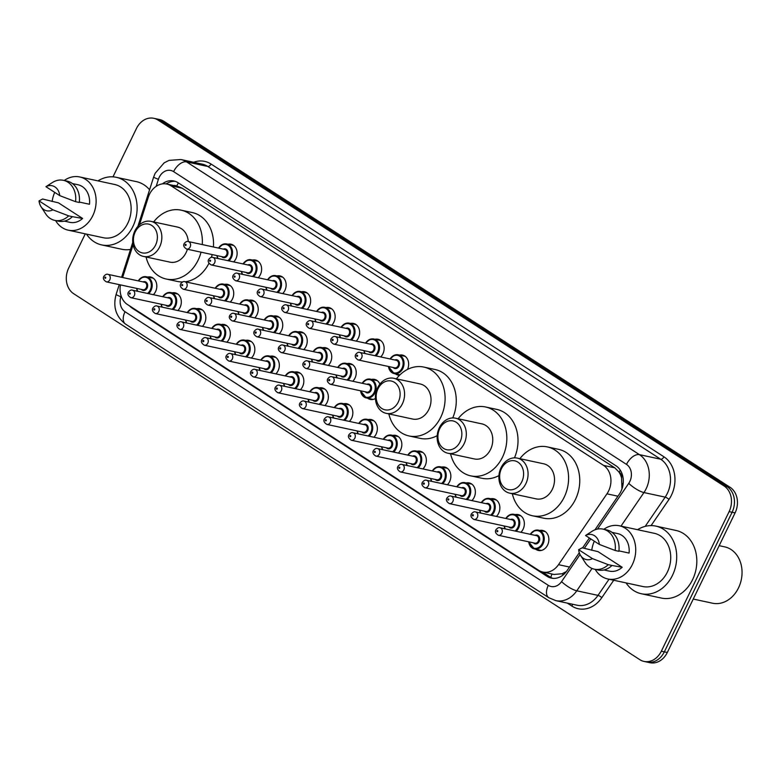 <?xml version="1.0" encoding="UTF-8"?>
<svg xmlns="http://www.w3.org/2000/svg" width="781" height="781" viewBox="0 0 781 781"><rect width="100%" height="100%" fill="white"/><g stroke="black" fill="none" stroke-linecap="round" stroke-linejoin="round"><path stroke-width="1.17" d="M515.255 514.611A10.251 8.24 102.2 0 1 518.193 514.591A10.251 8.24 102.2 0 1 523.104 529.186A10.251 8.24 102.2 0 1 520.907 532.281M490.751 498.776A10.251 8.24 102.2 0 1 493.69 498.756A10.251 8.24 102.2 0 1 498.61 513.342A10.251 8.24 102.2 0 1 496.404 516.446M466.247 482.931A10.251 8.24 102.2 0 1 469.186 482.912A10.251 8.24 102.2 0 1 474.106 497.507A10.251 8.24 102.2 0 1 471.9 500.601M441.743 467.097A10.251 8.24 102.2 0 1 444.682 467.077A10.251 8.24 102.2 0 1 449.602 481.662A10.251 8.24 102.2 0 1 447.406 484.767M417.239 451.252A10.251 8.24 102.2 0 1 420.178 451.233A10.251 8.24 102.2 0 1 425.098 465.827A10.251 8.24 102.2 0 1 422.902 468.922M392.745 435.417A10.251 8.24 102.2 0 1 395.674 435.398A10.251 8.24 102.2 0 1 400.594 449.983A10.251 8.24 102.2 0 1 398.398 453.087M368.241 419.573A10.251 8.24 102.2 0 1 371.18 419.553A10.251 8.24 102.2 0 1 376.091 434.148A10.251 8.24 102.2 0 1 373.894 437.243M343.738 403.738A10.251 8.24 102.2 0 1 346.676 403.718A10.251 8.24 102.2 0 1 351.587 418.313A10.251 8.24 102.2 0 1 349.39 421.408M319.234 387.903A10.251 8.24 102.2 0 1 322.172 387.874A10.251 8.24 102.2 0 1 327.083 402.469A10.251 8.24 102.2 0 1 324.886 405.573M294.73 372.059A10.251 8.24 102.2 0 1 297.668 372.039A10.251 8.24 102.2 0 1 302.579 386.634A10.251 8.24 102.2 0 1 300.382 389.729M270.226 356.224A10.251 8.24 102.2 0 1 273.165 356.195A10.251 8.24 102.2 0 1 278.075 370.79A10.251 8.24 102.2 0 1 275.878 373.894M245.722 340.379A10.251 8.24 102.2 0 1 248.661 340.36A10.251 8.24 102.2 0 1 253.581 354.955A10.251 8.24 102.2 0 1 251.375 358.049M221.218 324.545A10.251 8.24 102.2 0 1 224.157 324.515A10.251 8.24 102.2 0 1 229.077 339.11A10.251 8.24 102.2 0 1 226.871 342.215M196.714 308.7A10.251 8.24 102.2 0 1 199.653 308.68A10.251 8.24 102.2 0 1 204.573 323.275A10.251 8.24 102.2 0 1 202.377 326.37M172.21 292.865A10.251 8.24 102.2 0 1 175.149 292.846A10.251 8.24 102.2 0 1 180.069 307.431A10.251 8.24 102.2 0 1 177.873 310.535M147.716 277.021A10.251 8.24 102.2 0 1 150.645 277.001A10.251 8.24 102.2 0 1 155.565 291.596A10.251 8.24 102.2 0 1 153.369 294.691M539.759 530.455A10.251 8.24 102.2 0 1 542.697 530.436A10.251 8.24 102.2 0 1 547.608 545.021A10.251 8.24 102.2 0 1 538.373 550.468A10.251 8.24 102.2 0 1 535.707 549.238M375.436 398.525A10.251 8.24 102.2 0 1 370.253 399.442A10.251 8.24 102.2 0 1 367.587 398.203M347.135 363.585A10.251 8.24 102.2 0 1 350.073 363.565A10.251 8.24 102.2 0 1 354.984 378.16A10.251 8.24 102.2 0 1 352.787 381.255M322.631 347.75A10.251 8.24 102.2 0 1 325.57 347.721A10.251 8.24 102.2 0 1 330.49 362.316A10.251 8.24 102.2 0 1 328.284 365.42M298.127 331.905A10.251 8.24 102.2 0 1 301.066 331.886A10.251 8.24 102.2 0 1 305.986 346.481A10.251 8.24 102.2 0 1 303.78 349.576M273.623 316.071A10.251 8.24 102.2 0 1 276.562 316.041A10.251 8.24 102.2 0 1 281.482 330.636A10.251 8.24 102.2 0 1 279.286 333.741M249.119 300.226A10.251 8.24 102.2 0 1 252.058 300.207A10.251 8.24 102.2 0 1 256.978 314.802A10.251 8.24 102.2 0 1 254.782 317.896M224.625 284.391A10.251 8.24 102.2 0 1 227.554 284.362A10.251 8.24 102.2 0 1 232.474 298.957A10.251 8.24 102.2 0 1 230.278 302.062M399.53 375.27A10.251 8.24 102.2 0 1 398.154 375.124A10.251 8.24 102.2 0 1 395.489 373.894M375.036 339.266A10.251 8.24 102.2 0 1 377.975 339.247A10.251 8.24 102.2 0 1 382.895 353.842A10.251 8.24 102.2 0 1 380.698 356.937M350.532 323.432A10.251 8.24 102.2 0 1 353.471 323.412A10.251 8.24 102.2 0 1 358.391 337.997A10.251 8.24 102.2 0 1 356.195 341.102M326.038 307.597A10.251 8.24 102.2 0 1 328.967 307.568A10.251 8.24 102.2 0 1 333.887 322.162A10.251 8.24 102.2 0 1 331.691 325.257M301.534 291.752A10.251 8.24 102.2 0 1 304.463 291.733A10.251 8.24 102.2 0 1 309.383 306.328A10.251 8.24 102.2 0 1 307.187 309.422M277.03 275.918A10.251 8.24 102.2 0 1 279.969 275.888A10.251 8.24 102.2 0 1 284.88 290.483A10.251 8.24 102.2 0 1 282.683 293.588M252.527 260.073A10.251 8.24 102.2 0 1 255.465 260.053A10.251 8.24 102.2 0 1 260.376 274.648A10.251 8.24 102.2 0 1 258.179 277.743M228.023 244.238A10.251 8.24 102.2 0 1 230.961 244.209A10.251 8.24 102.2 0 1 235.872 258.804A10.251 8.24 102.2 0 1 233.675 261.908M120.459 284.909A19.213 15.444 -77.8 0 0 127.43 304.502L538.607 570.296A19.213 15.444 -77.8 0 0 542.824 572.053A19.213 15.444 -77.8 0 0 558.503 564.673L606.944 493.836A19.213 15.444 -77.8 0 0 608.584 491.005A19.213 15.444 -77.8 0 0 603.576 465.408L171.029 185.8A19.213 15.444 -77.8 0 0 166.822 184.043A19.213 15.444 -77.8 0 0 148.263 197.329L139.496 224.762M621.959 488.955L621.588 478.275A6.404 5.145 -77.8 0 0 619.196 472.183A19.213 10.934 -57.1 0 1 620.27 470.152M619.196 472.183L618.962 472.036A19.213 15.444 102.2 0 1 621.588 478.275M542.824 572.053L554.002 574.465L562.086 573.762L566.401 571.536M618.962 472.036L614.774 467.819L182.227 188.211L177.99 186.454L166.822 184.043M133.102 244.736L122.627 277.509M371.639 379.42A10.251 8.24 102.2 0 1 374.577 379.4A10.251 8.24 102.2 0 1 379.898 384.135M399.54 355.111A10.251 8.24 102.2 0 1 402.479 355.091A10.251 8.24 102.2 0 1 407.516 369.423M594.956 529.83L619.313 494.197A19.213 15.444 -77.8 0 0 620.944 491.376A19.213 15.444 -77.8 0 0 615.945 465.769L178.088 182.725A19.213 15.444 -77.8 0 0 173.87 180.967A19.213 15.444 -77.8 0 0 162.35 183.886M112.981 176.848L136.45 128.494A19.213 15.444 102.2 0 1 153.779 118.292A19.213 15.444 102.2 0 1 157.987 120.049L724.124 486.016A19.213 15.444 102.2 0 1 729.122 511.614L661.331 651.217A19.213 15.444 102.2 0 1 644.013 661.419A19.213 15.444 102.2 0 1 639.805 659.662L73.668 293.705A19.213 15.444 102.2 0 1 68.669 268.098L85.295 233.851M153.779 118.292L159.734 119.581A19.213 15.444 102.2 0 1 163.951 121.338L730.079 487.295A19.213 15.444 102.2 0 1 735.087 512.902L667.296 652.506L664.319 651.862A19.213 15.444 102.2 0 1 646.99 662.063A19.213 15.444 102.2 0 0 664.319 651.862L732.1 512.258L664.319 651.862L661.331 651.217M730.079 487.295L727.101 486.651A19.213 15.444 102.2 0 1 732.1 512.258A19.213 15.444 102.2 0 0 727.101 486.651L160.974 120.694L727.101 486.651L724.124 486.016M156.756 118.937A19.213 15.444 102.2 0 1 160.974 120.694A19.213 15.444 102.2 0 0 156.756 118.937M129.539 305.859A19.213 15.444 -77.8 0 0 132.311 308.222L547.09 576.349A19.213 15.444 -77.8 0 0 551.298 578.106A19.213 15.444 -77.8 0 0 566.986 570.726L579.287 552.743M582.587 547.911L589.372 537.992M166.177 183.916A19.213 15.444 102.2 0 1 175.334 181.377M552.811 578.34A19.213 15.444 102.2 0 1 550.068 576.993L542.19 571.897M667.296 652.506A19.213 15.444 102.2 0 1 649.977 662.708L644.013 661.419M719.174 545.665L724.68 546.856A28.819 23.166 102.2 0 1 738.504 587.898A28.819 23.166 102.2 0 1 712.516 603.205L693.255 599.047M637.56 529.694A34.589 27.804 102.2 0 1 655.874 526.111A34.589 27.804 102.2 0 1 672.461 575.363A34.589 27.804 102.2 0 1 641.289 593.736A34.589 27.804 102.2 0 1 626.079 582.919M655.874 526.111L675.985 530.455A34.589 27.804 102.2 0 1 692.571 579.697A34.589 27.804 102.2 0 1 661.4 598.07L641.289 593.736M603.82 529.293A27.218 21.878 102.2 0 1 619.313 525.759A27.218 21.878 102.2 0 1 632.376 564.517A27.218 21.878 102.2 0 1 607.833 578.975A27.218 21.878 102.2 0 1 595.171 569.369M619.313 525.759L654.322 533.316A27.218 21.878 102.2 0 1 667.374 572.073A27.218 21.878 102.2 0 1 642.841 586.531L607.833 578.975M578.643 549.697L592.457 558.62A12.808 10.299 102.2 0 1 580.605 555.496A12.808 10.299 102.2 0 1 578.643 549.697L582.206 547.823L598.07 551.669L622.193 567.26A19.213 15.444 102.2 0 1 609.522 571.155L603.957 569.954M622.193 567.26L611.982 565.473A20.491 16.479 102.2 0 1 598.08 569.993L594.351 569.193A20.491 16.479 102.2 0 1 585.252 562.652L580.605 555.496M611.982 565.473L608.262 564.673A20.491 16.479 102.2 0 1 594.351 569.193M608.262 564.673L592.457 558.62M618.923 550.878L629.076 553.075A19.213 15.444 102.2 0 0 617.625 533.589L612.06 532.388M591.734 550.302A27.218 21.878 102.2 0 1 594.321 541.194M585.535 535.512A12.808 10.299 102.2 0 1 599.349 544.435L585.535 535.512L592.008 531.324A20.491 16.479 102.2 0 1 603 529.118A20.491 16.479 102.2 0 1 615.155 550.488L618.874 551.288A20.491 16.479 102.2 0 0 606.72 529.928L603 529.118M599.349 544.435L615.155 550.488M501.451 468.659A14.732 11.842 102.2 0 1 517.959 462.176A14.732 11.842 102.2 0 1 521.796 481.809A14.732 11.842 102.2 0 1 505.287 488.281A14.732 11.842 102.2 0 1 501.451 468.659M501.099 467.634A17.934 14.419 102.2 0 1 517.266 458.105A17.934 14.419 102.2 0 1 525.867 483.644A17.934 14.419 102.2 0 1 509.7 493.162A17.934 14.419 102.2 0 1 501.099 467.634M509.7 493.162L536.147 498.874A17.934 14.419 -77.8 0 0 552.313 489.345A17.934 14.419 -77.8 0 0 543.703 463.807L517.266 458.105M519.882 458.672A35.223 28.321 102.2 0 1 547.354 446.908A35.223 28.321 102.2 0 1 564.253 497.067A35.223 28.321 102.2 0 1 532.496 515.772A35.223 28.321 102.2 0 1 512.316 493.729M547.354 446.908L558.532 449.319A35.223 28.321 102.2 0 1 575.421 499.479A35.223 28.321 102.2 0 1 543.664 518.184L532.496 515.772M439.703 428.74A14.732 11.842 102.2 0 1 456.211 422.267A14.732 11.842 102.2 0 1 460.048 441.9A14.732 11.842 102.2 0 1 443.54 448.372A14.732 11.842 102.2 0 1 439.703 428.74M439.352 427.715A17.934 14.419 102.2 0 1 455.518 418.186A17.934 14.419 102.2 0 1 464.119 443.725A17.934 14.419 102.2 0 1 447.952 453.253A17.934 14.419 102.2 0 1 439.352 427.715M447.952 453.253L474.399 458.955A17.934 14.419 -77.8 0 0 490.566 449.436A17.934 14.419 -77.8 0 0 481.965 423.898L455.518 418.186M458.135 418.753A35.223 28.321 102.2 0 1 485.606 406.989A35.223 28.321 102.2 0 1 502.505 457.149A35.223 28.321 102.2 0 1 470.748 475.863A35.223 28.321 102.2 0 1 450.569 453.82M485.606 406.989L496.784 409.4A35.223 28.321 102.2 0 1 514.464 457.851M498.961 475.57A35.223 28.321 102.2 0 1 481.926 478.275L470.748 475.863M377.965 388.831A14.732 11.842 102.2 0 1 394.473 382.358A14.732 11.842 102.2 0 1 398.31 401.981A14.732 11.842 102.2 0 1 381.792 408.463A14.732 11.842 102.2 0 1 377.965 388.831M377.613 387.806A17.934 14.419 102.2 0 1 393.78 378.277A17.934 14.419 102.2 0 1 402.381 403.816A17.934 14.419 102.2 0 1 386.214 413.344A17.934 14.419 102.2 0 1 377.613 387.806M386.214 413.344L412.651 419.046A17.934 14.419 -77.8 0 0 428.818 409.517A17.934 14.419 -77.8 0 0 420.217 383.979L393.78 378.277M396.397 378.844A35.223 28.321 102.2 0 1 423.868 367.08A35.223 28.321 102.2 0 1 440.767 417.239A35.223 28.321 102.2 0 1 409.01 435.944A35.223 28.321 102.2 0 1 388.831 413.901M423.868 367.08L435.037 369.491A35.223 28.321 102.2 0 1 452.726 417.933M437.214 435.661A35.223 28.321 102.2 0 1 420.178 438.356L409.01 435.944M135.23 231.928A14.732 11.842 102.2 0 1 151.739 225.445A14.732 11.842 102.2 0 1 155.575 245.078A14.732 11.842 102.2 0 1 139.067 251.55A14.732 11.842 102.2 0 1 135.23 231.928M134.879 230.893A17.934 14.419 102.2 0 1 151.045 221.374A17.934 14.419 102.2 0 1 159.646 246.903A17.934 14.419 102.2 0 1 143.479 256.432A17.934 14.419 102.2 0 1 134.879 230.893M143.479 256.432L169.926 262.133A17.934 14.419 -77.8 0 0 186.093 252.614A17.934 14.419 -77.8 0 0 187.401 249.227M186.649 249.071L223.141 256.939A3.846 3.085 -77.8 0 0 226.607 254.899A3.846 3.085 -77.8 0 0 224.762 249.432L188.27 241.554C187.02 241.046 185.644 241.729 184.14 243.623C183.086 245.507 183.925 247.323 186.649 249.071A3.846 3.085 102.2 0 0 190.115 247.03A3.846 3.085 102.2 0 0 188.27 241.554A17.934 14.419 -77.8 0 0 177.492 227.076L151.045 221.374M153.662 221.931A35.223 28.321 102.2 0 1 181.133 210.167A35.223 28.321 102.2 0 1 202.25 244.57M201.02 252.165A35.223 28.321 102.2 0 1 198.032 260.337A35.223 28.321 102.2 0 1 166.275 279.042A35.223 28.321 102.2 0 1 146.096 256.998M181.133 210.167L192.311 212.578A35.223 28.321 102.2 0 1 213.428 246.981M212.188 254.577A35.223 28.321 102.2 0 1 211.378 257.369M208.898 263.373A35.223 28.321 102.2 0 1 185.224 281.785M182.569 281.961A35.223 28.321 102.2 0 1 177.453 281.453L166.275 279.042M97.957 180.889A34.589 27.804 102.2 0 1 116.281 177.307A34.589 27.804 102.2 0 1 132.868 226.549A34.589 27.804 102.2 0 1 101.696 244.922A34.589 27.804 102.2 0 1 86.476 234.105M116.281 177.307L136.392 181.641A34.589 27.804 102.2 0 1 149.581 189.763M64.227 180.489A27.218 21.878 102.2 0 1 79.721 176.955A27.218 21.878 102.2 0 1 92.773 215.712A27.218 21.878 102.2 0 1 68.24 230.17A27.218 21.878 102.2 0 1 55.578 220.554M79.721 176.955L114.729 184.501A27.218 21.878 102.2 0 1 127.781 223.268A27.218 21.878 102.2 0 1 103.248 237.727L68.24 230.17M39.05 200.883L52.864 209.816A12.808 10.299 102.2 0 1 41.012 206.692A12.808 10.299 102.2 0 1 39.05 200.883L42.613 199.018L58.477 202.855L82.601 218.455A19.213 15.444 102.2 0 1 69.929 222.341L64.354 221.14M82.601 218.455L72.389 216.669A20.491 16.479 102.2 0 1 58.487 221.189L54.758 220.379A20.491 16.479 102.2 0 1 45.659 213.838L41.012 206.692M72.389 216.669L68.669 215.859A20.491 16.479 102.2 0 1 54.758 220.379M68.669 215.859L52.864 209.816M79.33 202.074L89.483 204.261A19.213 15.444 102.2 0 0 78.032 184.775L72.467 183.574M52.142 201.488A27.218 21.878 102.2 0 1 54.729 192.38M130.505 249.432A34.589 27.804 102.2 0 1 121.807 249.266L101.696 244.922M45.942 186.698A12.808 10.299 102.2 0 1 59.746 195.631L45.942 186.698L52.415 182.52A20.491 16.479 102.2 0 1 63.407 180.313A20.491 16.479 102.2 0 1 75.552 201.674L79.281 202.474A20.491 16.479 102.2 0 0 67.127 181.114L63.407 180.313M59.746 195.631L75.552 201.674M617.937 496.208L606.944 493.836M176.77 186.19L176.662 186.112A6.404 5.145 -77.8 0 0 173.607 185.507M550.781 577.423A19.213 10.934 -57.1 0 1 552.03 574.045M562.086 573.762A19.213 5.174 34.4 0 0 563.326 574.777M622.252 483.449A19.213 5.174 34.4 0 0 623.101 484.191M176.662 186.112A19.213 10.934 -57.1 0 1 178.419 182.939M614.774 467.819L603.576 465.408M569.505 567.045L558.503 564.673M182.227 188.211L171.029 185.8M597.465 529.088L628.744 483.341A12.808 10.299 -77.8 0 0 629.837 481.457A12.808 10.299 -77.8 0 0 626.499 464.392L173.597 171.625A12.808 10.299 -77.8 0 0 159.236 177.248A12.808 10.299 -77.8 0 0 158.416 179.308L156.171 186.337M173.597 171.625A12.808 7.293 122.9 0 1 186.552 161.882L639.463 454.649A25.617 20.599 102.2 0 1 646.131 488.789A25.617 20.599 102.2 0 1 643.944 492.557L665.178 497.136A25.617 20.599 -77.8 0 0 667.355 493.367A25.617 20.599 -77.8 0 0 660.687 459.228L207.785 166.46A25.617 20.599 -77.8 0 0 202.162 164.117L180.938 159.529A25.617 20.599 102.2 0 1 186.552 161.882L207.785 166.46A3.202 1.826 -57.1 0 0 211.016 164.02L663.928 456.797A3.202 1.826 -57.1 0 1 660.687 459.228L639.463 454.649A12.808 7.293 122.9 0 0 626.499 464.392M180.938 159.529L169.038 160.378L164.176 162.829L155.165 173.265L153.662 177.014A12.808 0.918 17.7 0 0 158.416 179.308M663.928 456.797A28.819 23.166 102.2 0 1 671.426 495.193A28.819 23.166 102.2 0 1 668.975 499.44L651.081 525.613M613.72 580.244L601.8 597.68A28.819 23.166 102.2 0 1 571.956 606.115L567.299 603.108M193.649 162.272A28.819 23.166 102.2 0 1 211.016 164.02M729.122 511.614L735.087 512.902M157.987 120.049L163.951 121.338M592.037 568.461L576.768 590.797L598.002 595.376L609.034 579.238M121.123 295.94L120.879 296.712A12.808 10.299 -77.8 0 0 125.028 311.726L548.301 585.34A12.808 10.299 -77.8 0 0 561.568 581.591A12.808 3.446 34.4 0 0 576.768 590.797A25.617 20.599 102.2 0 1 555.857 600.638L577.091 605.216A25.617 20.599 -77.8 0 0 598.002 595.376A3.202 0.859 -145.6 0 1 601.8 597.68M628.744 483.341A12.808 3.446 34.4 0 0 643.944 492.557L620.993 526.121M645.184 526.374L665.178 497.136A3.202 0.859 -145.6 0 1 668.975 499.44M561.568 581.591L580.049 554.559M584.334 548.291L590.768 538.89M572.405 604.211A3.202 1.826 -57.1 0 1 571.956 606.115M119.249 284.645L116.125 294.417A12.808 0.918 17.7 0 0 120.879 296.712M125.028 311.726A12.808 7.293 122.9 0 0 125.526 324.086L548.799 597.699L555.857 600.638M548.301 585.34A12.808 7.293 122.9 0 0 548.799 597.699M550.068 576.993L547.09 576.349M133.639 308.515L132.311 308.222M390.11 358.977A9.606 7.722 102.2 0 1 398.251 354.828A9.606 7.722 102.2 0 1 402.859 368.515A9.606 7.722 102.2 0 1 394.2 373.611A9.606 7.722 102.2 0 1 388.489 366.484M388.674 366.523A8.972 7.205 -77.8 0 0 394.483 372.996A8.972 7.205 -77.8 0 0 402.039 368.144A8.972 7.205 -77.8 0 0 400.155 356.517A8.972 7.205 -77.8 0 0 390.295 359.016M394.844 359.992A4.481 3.602 102.2 0 1 398.759 361.154A4.481 3.602 102.2 0 1 398.945 366.143A4.481 3.602 102.2 0 1 393.224 367.509M358.167 359.943L394.669 367.822A3.846 3.085 -77.8 0 0 398.134 365.781A3.846 3.085 -77.8 0 0 396.289 360.305L359.787 352.426A3.846 3.085 102.2 0 1 361.632 357.903A3.846 3.085 102.2 0 1 358.167 359.943C355.443 358.196 354.613 356.38 355.658 354.506C357.171 352.612 358.547 351.919 359.787 352.426M356.673 355.501A0.644 0.517 -77.8 0 0 357.561 356.068A0.644 0.517 -77.8 0 0 356.673 355.501M365.606 343.132A9.606 7.722 102.2 0 1 373.748 338.993A9.606 7.722 102.2 0 1 378.355 352.67A9.606 7.722 102.2 0 1 375.934 355.911M364.776 353.51A9.606 7.722 102.2 0 1 363.985 350.649M364.171 350.689A8.972 7.205 -77.8 0 0 365.108 353.578M374.86 355.677A8.972 7.205 -77.8 0 0 377.535 352.309A8.972 7.205 -77.8 0 0 375.651 340.672A8.972 7.205 -77.8 0 0 365.791 343.171M370.34 344.157A4.481 3.602 102.2 0 1 374.255 345.309A4.481 3.602 102.2 0 1 374.441 350.308A4.481 3.602 102.2 0 1 368.72 351.665M333.663 344.109L370.165 351.977A3.846 3.085 -77.8 0 0 373.63 349.937A3.846 3.085 -77.8 0 0 371.785 344.47L335.283 336.591A3.846 3.085 102.2 0 1 337.128 342.058A3.846 3.085 102.2 0 1 333.663 344.109C330.939 342.361 330.109 340.545 331.154 338.661C332.667 336.767 334.043 336.074 335.283 336.591M332.169 339.657A0.644 0.517 -77.8 0 0 333.057 340.233A0.644 0.517 -77.8 0 0 332.169 339.657M341.112 327.298A9.606 7.722 102.2 0 1 349.244 323.149A9.606 7.722 102.2 0 1 353.852 336.836A9.606 7.722 102.2 0 1 351.43 340.077M340.272 337.665A9.606 7.722 102.2 0 1 339.481 334.805M339.667 334.844A8.972 7.205 -77.8 0 0 340.604 337.734M350.357 339.842A8.972 7.205 -77.8 0 0 353.032 336.465A8.972 7.205 -77.8 0 0 351.147 324.837A8.972 7.205 -77.8 0 0 341.287 327.337M345.837 328.313A4.481 3.602 102.2 0 1 349.751 329.475A4.481 3.602 102.2 0 1 349.937 334.463A4.481 3.602 102.2 0 1 344.216 335.83M309.159 328.264L345.661 336.142A3.846 3.085 -77.8 0 0 349.127 334.102A3.846 3.085 -77.8 0 0 347.281 328.625L310.779 320.757A3.846 3.085 102.2 0 1 312.625 326.224A3.846 3.085 102.2 0 1 309.159 328.264C306.445 326.517 305.605 324.701 306.65 322.826C308.163 320.932 309.54 320.239 310.779 320.757M307.665 323.822A0.644 0.517 -77.8 0 0 308.554 324.388A0.644 0.517 -77.8 0 0 307.665 323.822M316.608 311.453A9.606 7.722 102.2 0 1 324.74 307.314A9.606 7.722 102.2 0 1 329.348 320.991A9.606 7.722 102.2 0 1 326.927 324.232M315.768 321.831A9.606 7.722 102.2 0 1 314.987 318.97M315.163 319.009A8.972 7.205 -77.8 0 0 316.1 321.899M325.853 324.008A8.972 7.205 -77.8 0 0 328.528 320.63A8.972 7.205 -77.8 0 0 326.643 308.993A8.972 7.205 -77.8 0 0 316.783 311.492M321.333 312.478A4.481 3.602 102.2 0 1 325.257 313.64A4.481 3.602 102.2 0 1 325.433 318.628A4.481 3.602 102.2 0 1 319.712 319.985M284.665 312.429L321.157 320.298A3.846 3.085 -77.8 0 0 324.623 318.257A3.846 3.085 -77.8 0 0 322.778 312.79L286.285 304.912A3.846 3.085 102.2 0 1 288.121 310.389A3.846 3.085 102.2 0 1 284.665 312.429C281.941 310.682 281.101 308.866 282.146 306.982C283.659 305.088 285.036 304.395 286.285 304.912M283.171 307.978A0.644 0.517 -77.8 0 0 284.05 308.554A0.644 0.517 -77.8 0 0 283.171 307.978M292.104 295.618A9.606 7.722 102.2 0 1 300.236 291.469A9.606 7.722 102.2 0 1 304.844 305.156A9.606 7.722 102.2 0 1 302.423 308.397M291.264 305.986A9.606 7.722 102.2 0 1 290.483 303.126M290.659 303.165A8.972 7.205 -77.8 0 0 291.596 306.054M301.349 308.163A8.972 7.205 -77.8 0 0 304.034 304.785A8.972 7.205 -77.8 0 0 302.14 293.158A8.972 7.205 -77.8 0 0 292.279 295.657M296.829 296.634A4.481 3.602 102.2 0 1 300.753 297.795A4.481 3.602 102.2 0 1 300.929 302.784A4.481 3.602 102.2 0 1 295.208 304.151M260.161 296.585L296.653 304.463A3.846 3.085 -77.8 0 0 300.119 302.423A3.846 3.085 -77.8 0 0 298.274 296.946L261.781 289.077A3.846 3.085 102.2 0 1 263.617 294.544A3.846 3.085 102.2 0 1 260.161 296.585C257.437 294.837 256.598 293.021 257.642 291.147C259.155 289.253 260.532 288.56 261.781 289.077M258.667 292.143A0.644 0.517 -77.8 0 0 259.546 292.709A0.644 0.517 -77.8 0 0 258.667 292.143M267.6 279.774A9.606 7.722 102.2 0 1 275.732 275.634A9.606 7.722 102.2 0 1 280.34 289.312A9.606 7.722 102.2 0 1 277.919 292.553M266.76 290.151A9.606 7.722 102.2 0 1 265.979 287.291M266.155 287.33A8.972 7.205 -77.8 0 0 267.092 290.22M276.845 292.328A8.972 7.205 -77.8 0 0 279.53 288.95A8.972 7.205 -77.8 0 0 277.636 277.314A8.972 7.205 -77.8 0 0 267.776 279.813M272.335 280.799A4.481 3.602 102.2 0 1 276.249 281.961A4.481 3.602 102.2 0 1 276.435 286.949A4.481 3.602 102.2 0 1 270.714 288.306M235.657 280.75L272.149 288.619A3.846 3.085 -77.8 0 0 275.615 286.578A3.846 3.085 -77.8 0 0 273.77 281.111L237.278 273.233A3.846 3.085 102.2 0 1 239.123 278.71A3.846 3.085 102.2 0 1 235.657 280.75C232.933 279.002 232.094 277.187 233.138 275.303C234.651 273.409 236.028 272.715 237.278 273.233M234.163 276.298A0.644 0.517 -77.8 0 0 235.042 276.874A0.644 0.517 -77.8 0 0 234.163 276.298M243.096 263.939A9.606 7.722 102.2 0 1 251.228 259.79A9.606 7.722 102.2 0 1 255.836 273.477A9.606 7.722 102.2 0 1 253.415 276.718M242.256 274.307A9.606 7.722 102.2 0 1 241.475 271.446M241.651 271.485A8.972 7.205 -77.8 0 0 242.588 274.385M252.341 276.484A8.972 7.205 -77.8 0 0 255.026 273.106A8.972 7.205 -77.8 0 0 253.132 261.479A8.972 7.205 -77.8 0 0 243.272 263.978M247.831 264.954A4.481 3.602 102.2 0 1 251.746 266.116A4.481 3.602 102.2 0 1 251.931 271.105A4.481 3.602 102.2 0 1 246.21 272.471M211.153 264.905L247.645 272.784A3.846 3.085 -77.8 0 0 251.111 270.743A3.846 3.085 -77.8 0 0 249.266 265.267L212.774 257.398A3.846 3.085 102.2 0 1 214.619 262.865A3.846 3.085 102.2 0 1 211.153 264.905C208.429 263.158 207.59 261.342 208.634 259.468C210.148 257.574 211.524 256.881 212.774 257.398M209.659 260.464A0.644 0.517 -77.8 0 0 210.538 261.039A0.644 0.517 -77.8 0 0 209.659 260.464M218.592 248.094A9.606 7.722 102.2 0 1 226.724 243.955A9.606 7.722 102.2 0 1 231.332 257.632A9.606 7.722 102.2 0 1 228.911 260.874M217.753 258.472A9.606 7.722 102.2 0 1 216.972 255.612M217.147 255.651A8.972 7.205 -77.8 0 0 218.084 258.54M227.837 260.649A8.972 7.205 -77.8 0 0 230.522 257.271A8.972 7.205 -77.8 0 0 228.638 245.634A8.972 7.205 -77.8 0 0 218.778 248.133M223.327 249.119A4.481 3.602 102.2 0 1 227.242 250.281A4.481 3.602 102.2 0 1 227.427 255.27A4.481 3.602 102.2 0 1 221.706 256.627M185.156 244.629A0.644 0.517 -77.8 0 0 186.044 245.195A0.644 0.517 -77.8 0 0 185.156 244.629M362.208 383.286A9.606 7.722 102.2 0 1 370.34 379.146A9.606 7.722 102.2 0 1 374.948 392.823A9.606 7.722 102.2 0 1 366.289 397.929A9.606 7.722 102.2 0 1 360.588 390.803M360.773 390.842A8.972 7.205 -77.8 0 0 366.582 397.314A8.972 7.205 -77.8 0 0 374.138 392.462A8.972 7.205 -77.8 0 0 372.254 380.825A8.972 7.205 -77.8 0 0 362.394 383.325M366.943 384.311A4.481 3.602 102.2 0 1 370.858 385.472A4.481 3.602 102.2 0 1 371.043 390.461A4.481 3.602 102.2 0 1 365.323 391.818M366.767 392.13A3.846 3.085 -77.8 0 0 370.223 390.09A3.846 3.085 -77.8 0 0 368.388 384.623L331.886 376.745A3.846 3.085 102.2 0 1 333.731 382.221A3.846 3.085 102.2 0 1 330.265 384.262L366.767 392.13M329.66 380.386A0.644 0.517 -77.8 0 0 328.772 379.81A0.644 0.517 -77.8 0 0 329.66 380.386M337.704 367.451A9.606 7.722 102.2 0 1 345.846 363.302A9.606 7.722 102.2 0 1 350.454 376.989A9.606 7.722 102.2 0 1 348.033 380.23M346.959 379.996A8.972 7.205 -77.8 0 0 349.634 376.618A8.972 7.205 -77.8 0 0 347.75 364.991A8.972 7.205 -77.8 0 0 337.89 367.49M342.439 368.466A4.481 3.602 102.2 0 1 346.354 369.628A4.481 3.602 102.2 0 1 346.539 374.616A4.481 3.602 102.2 0 1 340.819 375.983M342.263 376.296A3.846 3.085 -77.8 0 0 345.719 374.255A3.846 3.085 -77.8 0 0 343.884 368.778L307.382 360.91A3.846 3.085 102.2 0 1 309.227 366.377A3.846 3.085 102.2 0 1 305.761 368.417L342.263 376.296M305.156 364.542A0.644 0.517 -77.8 0 0 304.268 363.975A0.644 0.517 -77.8 0 0 305.156 364.542M336.875 377.819A9.606 7.722 102.2 0 1 336.084 374.958M336.269 374.997A8.972 7.205 -77.8 0 0 337.197 377.887M313.201 351.606A9.606 7.722 102.2 0 1 321.342 347.467A9.606 7.722 102.2 0 1 325.95 361.144A9.606 7.722 102.2 0 1 323.529 364.385M322.455 364.161A8.972 7.205 -77.8 0 0 325.13 360.783A8.972 7.205 -77.8 0 0 323.246 349.146A8.972 7.205 -77.8 0 0 313.386 351.645M317.935 352.631A4.481 3.602 102.2 0 1 321.85 353.793A4.481 3.602 102.2 0 1 322.036 358.782A4.481 3.602 102.2 0 1 316.315 360.139M317.76 360.451A3.846 3.085 -77.8 0 0 321.225 358.411A3.846 3.085 -77.8 0 0 319.38 352.944L282.878 345.065A3.846 3.085 102.2 0 1 284.723 350.542A3.846 3.085 102.2 0 1 281.258 352.582L317.76 360.451M280.652 348.707A0.644 0.517 -77.8 0 0 279.764 348.131A0.644 0.517 -77.8 0 0 280.652 348.707M312.371 361.984A9.606 7.722 102.2 0 1 311.58 359.123M311.765 359.162A8.972 7.205 -77.8 0 0 312.703 362.052M288.697 335.771A9.606 7.722 102.2 0 1 296.839 331.622A9.606 7.722 102.2 0 1 301.446 345.309A9.606 7.722 102.2 0 1 299.025 348.551M297.951 348.316A8.972 7.205 -77.8 0 0 300.626 344.938A8.972 7.205 -77.8 0 0 298.742 333.311A8.972 7.205 -77.8 0 0 288.882 335.81M293.431 336.787A4.481 3.602 102.2 0 1 297.346 337.948A4.481 3.602 102.2 0 1 297.532 342.937A4.481 3.602 102.2 0 1 291.811 344.304M293.256 344.616A3.846 3.085 -77.8 0 0 296.721 342.576A3.846 3.085 -77.8 0 0 294.876 337.099L258.374 329.231A3.846 3.085 102.2 0 1 260.219 334.698A3.846 3.085 102.2 0 1 256.754 336.738L293.256 344.616M256.148 332.872A0.644 0.517 -77.8 0 0 255.26 332.296A0.644 0.517 -77.8 0 0 256.148 332.872M287.867 346.139A9.606 7.722 102.2 0 1 287.076 343.279M287.262 343.318A8.972 7.205 -77.8 0 0 288.199 346.217M264.203 319.927A9.606 7.722 102.2 0 1 272.335 315.788A9.606 7.722 102.2 0 1 276.943 329.465A9.606 7.722 102.2 0 1 274.522 332.706M273.448 332.481A8.972 7.205 -77.8 0 0 276.123 329.104A8.972 7.205 -77.8 0 0 274.238 317.467A8.972 7.205 -77.8 0 0 264.378 319.966M268.928 320.952A4.481 3.602 102.2 0 1 272.842 322.114A4.481 3.602 102.2 0 1 273.028 327.102A4.481 3.602 102.2 0 1 267.307 328.459M268.752 328.772A3.846 3.085 -77.8 0 0 272.218 326.731A3.846 3.085 -77.8 0 0 270.372 321.264L233.87 313.386A3.846 3.085 102.2 0 1 235.716 318.863A3.846 3.085 102.2 0 1 232.25 320.903L268.752 328.772M231.645 317.027A0.644 0.517 -77.8 0 0 230.756 316.451A0.644 0.517 -77.8 0 0 231.645 317.027M263.363 330.304A9.606 7.722 102.2 0 1 262.572 327.444M262.758 327.483A8.972 7.205 -77.8 0 0 263.695 330.373M239.699 304.092A9.606 7.722 102.2 0 1 247.831 299.953A9.606 7.722 102.2 0 1 252.439 313.63A9.606 7.722 102.2 0 1 250.018 316.871M248.944 316.637A8.972 7.205 -77.8 0 0 251.619 313.259A8.972 7.205 -77.8 0 0 249.735 301.632A8.972 7.205 -77.8 0 0 239.874 304.131M244.424 305.107A4.481 3.602 102.2 0 1 248.348 306.269A4.481 3.602 102.2 0 1 248.524 311.258A4.481 3.602 102.2 0 1 242.803 312.625M244.248 312.937A3.846 3.085 -77.8 0 0 247.714 310.897A3.846 3.085 -77.8 0 0 245.869 305.42L209.376 297.551A3.846 3.085 102.2 0 1 211.212 303.018A3.846 3.085 102.2 0 1 207.756 305.059L244.248 312.937M207.141 301.193A0.644 0.517 -77.8 0 0 206.262 300.617A0.644 0.517 -77.8 0 0 207.141 301.193M238.859 314.46A9.606 7.722 102.2 0 1 238.078 311.599M238.254 311.639A8.972 7.205 -77.8 0 0 239.191 314.538M215.195 288.248A9.606 7.722 102.2 0 1 223.327 284.108A9.606 7.722 102.2 0 1 227.935 297.786A9.606 7.722 102.2 0 1 225.514 301.027M224.44 300.802A8.972 7.205 -77.8 0 0 227.125 297.424A8.972 7.205 -77.8 0 0 225.231 285.797A8.972 7.205 -77.8 0 0 215.371 288.287M219.92 289.273A4.481 3.602 102.2 0 1 223.844 290.434A4.481 3.602 102.2 0 1 224.02 295.423A4.481 3.602 102.2 0 1 218.299 296.79M219.744 297.092A3.846 3.085 -77.8 0 0 223.21 295.052A3.846 3.085 -77.8 0 0 221.365 289.585L184.872 281.707A3.846 3.085 102.2 0 1 186.708 287.183A3.846 3.085 102.2 0 1 183.252 289.224L219.744 297.092M182.637 285.348A0.644 0.517 -77.8 0 0 181.758 284.782A0.644 0.517 -77.8 0 0 182.637 285.348M214.355 298.625A9.606 7.722 102.2 0 1 213.574 295.765M213.75 295.804A8.972 7.205 -77.8 0 0 214.687 298.693M530.328 534.311A9.606 7.722 102.2 0 1 538.46 530.172A9.606 7.722 102.2 0 1 543.068 543.849A9.606 7.722 102.2 0 1 534.409 548.955A9.606 7.722 102.2 0 1 528.708 541.829M528.893 541.868A8.972 7.205 -77.8 0 0 534.702 548.34A8.972 7.205 -77.8 0 0 542.258 543.488A8.972 7.205 -77.8 0 0 540.374 531.861A8.972 7.205 -77.8 0 0 530.514 534.35M535.063 535.336A4.481 3.602 102.2 0 1 538.978 536.498A4.481 3.602 102.2 0 1 539.163 541.487A4.481 3.602 102.2 0 1 533.443 542.854M534.887 543.166A3.846 3.085 -77.8 0 0 538.343 541.116A3.846 3.085 -77.8 0 0 536.508 535.649L500.006 527.771A3.846 3.085 102.2 0 1 501.851 533.247A3.846 3.085 102.2 0 1 498.385 535.288L534.887 543.166M497.78 531.412A0.644 0.517 -77.8 0 0 496.892 530.846A0.644 0.517 -77.8 0 0 497.78 531.412M505.824 518.477A9.606 7.722 102.2 0 1 513.966 514.337A9.606 7.722 102.2 0 1 518.574 528.015A9.606 7.722 102.2 0 1 516.153 531.256M515.079 531.021A8.972 7.205 -77.8 0 0 517.754 527.644A8.972 7.205 -77.8 0 0 515.87 516.016A8.972 7.205 -77.8 0 0 506.01 518.516M510.559 519.502A4.481 3.602 102.2 0 1 514.474 520.654A4.481 3.602 102.2 0 1 514.659 525.642A4.481 3.602 102.2 0 1 508.939 527.009M510.383 527.321A3.846 3.085 -77.8 0 0 513.839 525.281A3.846 3.085 -77.8 0 0 512.004 519.804L475.502 511.936A3.846 3.085 102.2 0 1 477.347 517.403A3.846 3.085 102.2 0 1 473.882 519.443L510.383 527.321M473.276 515.577A0.644 0.517 -77.8 0 0 472.388 515.001A0.644 0.517 -77.8 0 0 473.276 515.577M504.995 528.844A9.606 7.722 102.2 0 1 504.204 525.994M504.389 526.033A8.972 7.205 -77.8 0 0 505.317 528.922M481.321 502.642A9.606 7.722 102.2 0 1 489.462 498.493A9.606 7.722 102.2 0 1 494.07 512.18A9.606 7.722 102.2 0 1 491.649 515.421M490.575 515.187A8.972 7.205 -77.8 0 0 493.25 511.809A8.972 7.205 -77.8 0 0 491.366 500.182A8.972 7.205 -77.8 0 0 481.506 502.681M486.055 503.657A4.481 3.602 102.2 0 1 489.97 504.819A4.481 3.602 102.2 0 1 490.156 509.808A4.481 3.602 102.2 0 1 484.435 511.174M485.88 511.487A3.846 3.085 -77.8 0 0 489.345 509.437A3.846 3.085 -77.8 0 0 487.5 503.97L450.998 496.091A3.846 3.085 102.2 0 1 452.843 501.568A3.846 3.085 102.2 0 1 449.378 503.608L485.88 511.487M448.772 499.733A0.644 0.517 -77.8 0 0 447.884 499.166A0.644 0.517 -77.8 0 0 448.772 499.733M480.491 513.01A9.606 7.722 102.2 0 1 479.7 510.149M479.885 510.188A8.972 7.205 -77.8 0 0 480.823 513.078M456.817 486.797A9.606 7.722 102.2 0 1 464.959 482.658A9.606 7.722 102.2 0 1 469.566 496.335A9.606 7.722 102.2 0 1 467.145 499.576M466.072 499.342A8.972 7.205 -77.8 0 0 468.746 495.974A8.972 7.205 -77.8 0 0 466.862 484.337A8.972 7.205 -77.8 0 0 457.002 486.836M461.551 487.822A4.481 3.602 102.2 0 1 465.466 488.974A4.481 3.602 102.2 0 1 465.652 493.973A4.481 3.602 102.2 0 1 459.931 495.33M461.376 495.642A3.846 3.085 -77.8 0 0 464.841 493.602A3.846 3.085 -77.8 0 0 462.996 488.135L426.494 480.256A3.846 3.085 102.2 0 1 428.339 485.723A3.846 3.085 102.2 0 1 424.874 487.764L461.376 495.642M424.268 483.898A0.644 0.517 -77.8 0 0 423.38 483.322A0.644 0.517 -77.8 0 0 424.268 483.898M455.987 497.175A9.606 7.722 102.2 0 1 455.196 494.314M455.382 494.353A8.972 7.205 -77.8 0 0 456.319 497.243M432.323 470.963A9.606 7.722 102.2 0 1 440.455 466.813A9.606 7.722 102.2 0 1 445.063 480.5A9.606 7.722 102.2 0 1 442.642 483.742M441.568 483.507A8.972 7.205 -77.8 0 0 444.243 480.13A8.972 7.205 -77.8 0 0 442.358 468.502A8.972 7.205 -77.8 0 0 432.498 471.002M437.048 471.978A4.481 3.602 102.2 0 1 440.962 473.14A4.481 3.602 102.2 0 1 441.148 478.128A4.481 3.602 102.2 0 1 435.427 479.495M436.872 479.807A3.846 3.085 -77.8 0 0 440.338 477.767A3.846 3.085 -77.8 0 0 438.492 472.29L401.99 464.412A3.846 3.085 102.2 0 1 403.836 469.889A3.846 3.085 102.2 0 1 400.37 471.929L436.872 479.807M399.765 468.053A0.644 0.517 -77.8 0 0 398.876 467.487A0.644 0.517 -77.8 0 0 399.765 468.053M431.483 481.33A9.606 7.722 102.2 0 1 430.692 478.47M430.878 478.509A8.972 7.205 -77.8 0 0 431.815 481.399M407.819 455.118A9.606 7.722 102.2 0 1 415.951 450.979A9.606 7.722 102.2 0 1 420.559 464.656A9.606 7.722 102.2 0 1 418.138 467.897M417.064 467.663A8.972 7.205 -77.8 0 0 419.739 464.295A8.972 7.205 -77.8 0 0 417.855 452.658A8.972 7.205 -77.8 0 0 407.994 455.157M412.544 456.143A4.481 3.602 102.2 0 1 416.458 457.295A4.481 3.602 102.2 0 1 416.644 462.293A4.481 3.602 102.2 0 1 410.923 463.65M412.368 463.963A3.846 3.085 -77.8 0 0 415.834 461.922A3.846 3.085 -77.8 0 0 413.989 456.455L377.496 448.577A3.846 3.085 102.2 0 1 379.332 454.044A3.846 3.085 102.2 0 1 375.876 456.094L412.368 463.963M375.261 452.219A0.644 0.517 -77.8 0 0 374.382 451.643A0.644 0.517 -77.8 0 0 375.261 452.219M406.979 465.496A9.606 7.722 102.2 0 1 406.198 462.635M406.374 462.674A8.972 7.205 -77.8 0 0 407.311 465.564M383.315 439.283A9.606 7.722 102.2 0 1 391.447 435.134A9.606 7.722 102.2 0 1 396.055 448.821A9.606 7.722 102.2 0 1 393.634 452.062M392.56 451.828A8.972 7.205 -77.8 0 0 395.245 448.45A8.972 7.205 -77.8 0 0 393.351 436.823A8.972 7.205 -77.8 0 0 383.491 439.322M388.04 440.299A4.481 3.602 102.2 0 1 391.964 441.46A4.481 3.602 102.2 0 1 392.14 446.449A4.481 3.602 102.2 0 1 386.419 447.816M387.864 448.128A3.846 3.085 -77.8 0 0 391.33 446.088A3.846 3.085 -77.8 0 0 389.485 440.611L352.992 432.733A3.846 3.085 102.2 0 1 354.828 438.209A3.846 3.085 102.2 0 1 351.372 440.25L387.864 448.128M350.757 436.374A0.644 0.517 -77.8 0 0 349.878 435.808A0.644 0.517 -77.8 0 0 350.757 436.374M382.475 449.651A9.606 7.722 102.2 0 1 381.694 446.791M381.87 446.83A8.972 7.205 -77.8 0 0 382.807 449.719M358.811 423.439A9.606 7.722 102.2 0 1 366.943 419.299A9.606 7.722 102.2 0 1 371.551 432.977A9.606 7.722 102.2 0 1 369.13 436.218M368.056 435.983A8.972 7.205 -77.8 0 0 370.741 432.615A8.972 7.205 -77.8 0 0 368.847 420.979A8.972 7.205 -77.8 0 0 358.987 423.478M363.546 424.464A4.481 3.602 102.2 0 1 367.46 425.625A4.481 3.602 102.2 0 1 367.646 430.614A4.481 3.602 102.2 0 1 361.915 431.971M363.36 432.284A3.846 3.085 -77.8 0 0 366.826 430.243A3.846 3.085 -77.8 0 0 364.981 424.776L328.489 416.898A3.846 3.085 102.2 0 1 330.334 422.375A3.846 3.085 102.2 0 1 326.868 424.415L363.36 432.284M326.253 420.539A0.644 0.517 -77.8 0 0 325.374 419.963A0.644 0.517 -77.8 0 0 326.253 420.539M357.971 433.816A9.606 7.722 102.2 0 1 357.19 430.956M357.366 430.995A8.972 7.205 -77.8 0 0 358.303 433.885M334.307 407.604A9.606 7.722 102.2 0 1 342.439 403.455A9.606 7.722 102.2 0 1 347.047 417.142A9.606 7.722 102.2 0 1 344.626 420.383M343.552 420.149A8.972 7.205 -77.8 0 0 346.237 416.771A8.972 7.205 -77.8 0 0 344.343 405.144A8.972 7.205 -77.8 0 0 334.483 407.643M339.042 408.619A4.481 3.602 102.2 0 1 342.957 409.781A4.481 3.602 102.2 0 1 343.142 414.77A4.481 3.602 102.2 0 1 337.421 416.136M338.856 416.449A3.846 3.085 -77.8 0 0 342.322 414.408A3.846 3.085 -77.8 0 0 340.477 408.932L303.985 401.063A3.846 3.085 102.2 0 1 305.83 406.53A3.846 3.085 102.2 0 1 302.364 408.57L338.856 416.449M301.749 404.695A0.644 0.517 -77.8 0 0 300.87 404.128A0.644 0.517 -77.8 0 0 301.749 404.695M333.467 417.972A9.606 7.722 102.2 0 1 332.686 415.111M332.862 415.15A8.972 7.205 -77.8 0 0 333.799 418.04M309.803 391.759A9.606 7.722 102.2 0 1 317.935 387.62A9.606 7.722 102.2 0 1 322.543 401.297A9.606 7.722 102.2 0 1 320.122 404.538M319.048 404.314A8.972 7.205 -77.8 0 0 321.733 400.936A8.972 7.205 -77.8 0 0 319.849 389.299A8.972 7.205 -77.8 0 0 309.979 391.798M314.538 392.784A4.481 3.602 102.2 0 1 318.453 393.946A4.481 3.602 102.2 0 1 318.638 398.935A4.481 3.602 102.2 0 1 312.917 400.292M314.352 400.604A3.846 3.085 -77.8 0 0 317.818 398.564A3.846 3.085 -77.8 0 0 315.973 393.097L279.481 385.218A3.846 3.085 102.2 0 1 281.326 390.695A3.846 3.085 102.2 0 1 277.86 392.736L314.352 400.604M277.255 388.86A0.644 0.517 -77.8 0 0 276.367 388.284A0.644 0.517 -77.8 0 0 277.255 388.86M308.964 402.137A9.606 7.722 102.2 0 1 308.183 399.276M308.358 399.316A8.972 7.205 -77.8 0 0 309.296 402.205M285.299 375.925A9.606 7.722 102.2 0 1 293.431 371.776A9.606 7.722 102.2 0 1 298.039 385.463A9.606 7.722 102.2 0 1 295.628 388.704M294.544 388.469A8.972 7.205 -77.8 0 0 297.229 385.092A8.972 7.205 -77.8 0 0 295.345 373.464A8.972 7.205 -77.8 0 0 285.485 375.964M290.034 376.94A4.481 3.602 102.2 0 1 293.949 378.102A4.481 3.602 102.2 0 1 294.134 383.09A4.481 3.602 102.2 0 1 288.414 384.457M289.858 384.769A3.846 3.085 -77.8 0 0 293.314 382.729A3.846 3.085 -77.8 0 0 291.479 377.252L254.977 369.384A3.846 3.085 102.2 0 1 256.822 374.851A3.846 3.085 102.2 0 1 253.356 376.891L289.858 384.769M252.751 373.025A0.644 0.517 -77.8 0 0 251.863 372.449A0.644 0.517 -77.8 0 0 252.751 373.025M284.469 386.292A9.606 7.722 102.2 0 1 283.679 383.432M283.864 383.471A8.972 7.205 -77.8 0 0 284.792 386.37M260.795 360.08A9.606 7.722 102.2 0 1 268.928 355.941A9.606 7.722 102.2 0 1 273.545 369.618A9.606 7.722 102.2 0 1 271.124 372.859M270.05 372.635A8.972 7.205 -77.8 0 0 272.725 369.257A8.972 7.205 -77.8 0 0 270.841 357.62A8.972 7.205 -77.8 0 0 260.981 360.119M265.53 361.105A4.481 3.602 102.2 0 1 269.445 362.267A4.481 3.602 102.2 0 1 269.63 367.255A4.481 3.602 102.2 0 1 263.91 368.612M265.355 368.925A3.846 3.085 -77.8 0 0 268.81 366.885A3.846 3.085 -77.8 0 0 266.975 361.418L230.473 353.539A3.846 3.085 102.2 0 1 232.318 359.016A3.846 3.085 102.2 0 1 228.853 361.056L265.355 368.925M228.247 357.181A0.644 0.517 -77.8 0 0 227.359 356.614A0.644 0.517 -77.8 0 0 228.247 357.181M259.966 370.458A9.606 7.722 102.2 0 1 259.175 367.597M259.36 367.636A8.972 7.205 -77.8 0 0 260.288 370.526M236.292 344.245A9.606 7.722 102.2 0 1 244.433 340.106A9.606 7.722 102.2 0 1 249.041 353.783A9.606 7.722 102.2 0 1 246.62 357.024M245.546 356.79A8.972 7.205 -77.8 0 0 248.221 353.412A8.972 7.205 -77.8 0 0 246.337 341.785A8.972 7.205 -77.8 0 0 236.477 344.284M241.026 345.261A4.481 3.602 102.2 0 1 244.941 346.422A4.481 3.602 102.2 0 1 245.127 351.411A4.481 3.602 102.2 0 1 239.406 352.778M240.851 353.09A3.846 3.085 -77.8 0 0 244.316 351.05A3.846 3.085 -77.8 0 0 242.471 345.573L205.969 337.704A3.846 3.085 102.2 0 1 207.814 343.171A3.846 3.085 102.2 0 1 204.349 345.212L240.851 353.09M203.743 341.346A0.644 0.517 -77.8 0 0 202.855 340.77A0.644 0.517 -77.8 0 0 203.743 341.346M235.462 354.613A9.606 7.722 102.2 0 1 234.671 351.753M234.856 351.792A8.972 7.205 -77.8 0 0 235.794 354.691M211.788 328.401A9.606 7.722 102.2 0 1 219.93 324.261A9.606 7.722 102.2 0 1 224.537 337.939A9.606 7.722 102.2 0 1 222.116 341.18M221.043 340.955A8.972 7.205 -77.8 0 0 223.717 337.577A8.972 7.205 -77.8 0 0 221.833 325.95A8.972 7.205 -77.8 0 0 211.973 328.44M216.522 329.426A4.481 3.602 102.2 0 1 220.437 330.588A4.481 3.602 102.2 0 1 220.623 335.576A4.481 3.602 102.2 0 1 214.902 336.943M216.347 337.246A3.846 3.085 -77.8 0 0 219.812 335.205A3.846 3.085 -77.8 0 0 217.967 329.738L181.465 321.86A3.846 3.085 102.2 0 1 183.31 327.337A3.846 3.085 102.2 0 1 179.845 329.377L216.347 337.246M179.239 325.501A0.644 0.517 -77.8 0 0 178.351 324.935A0.644 0.517 -77.8 0 0 179.239 325.501M210.958 338.778A9.606 7.722 102.2 0 1 210.167 335.918M210.353 335.957A8.972 7.205 -77.8 0 0 211.29 338.847M187.294 312.566A9.606 7.722 102.2 0 1 195.426 308.427A9.606 7.722 102.2 0 1 200.034 322.104A9.606 7.722 102.2 0 1 197.613 325.345M196.539 325.111A8.972 7.205 -77.8 0 0 199.214 321.733A8.972 7.205 -77.8 0 0 197.329 310.106A8.972 7.205 -77.8 0 0 187.469 312.605M192.019 313.581A4.481 3.602 102.2 0 1 195.933 314.743A4.481 3.602 102.2 0 1 196.119 319.732A4.481 3.602 102.2 0 1 190.398 321.098M191.843 321.411A3.846 3.085 -77.8 0 0 195.309 319.37A3.846 3.085 -77.8 0 0 193.463 313.894L156.961 306.025A3.846 3.085 102.2 0 1 158.807 311.492A3.846 3.085 102.2 0 1 155.341 313.532L191.843 321.411M154.736 309.666A0.644 0.517 -77.8 0 0 153.847 309.091A0.644 0.517 -77.8 0 0 154.736 309.666M186.454 322.934A9.606 7.722 102.2 0 1 185.663 320.073M185.849 320.112A8.972 7.205 -77.8 0 0 186.786 323.012M162.79 296.721A9.606 7.722 102.2 0 1 170.922 292.582A9.606 7.722 102.2 0 1 175.53 306.259A9.606 7.722 102.2 0 1 173.109 309.51M172.035 309.276A8.972 7.205 -77.8 0 0 174.71 305.898A8.972 7.205 -77.8 0 0 172.826 294.271A8.972 7.205 -77.8 0 0 162.965 296.76M167.515 297.746A4.481 3.602 102.2 0 1 171.429 298.908A4.481 3.602 102.2 0 1 171.615 303.897A4.481 3.602 102.2 0 1 165.894 305.264M167.339 305.566A3.846 3.085 -77.8 0 0 170.805 303.526A3.846 3.085 -77.8 0 0 168.96 298.059L132.467 290.181A3.846 3.085 102.2 0 1 134.303 295.657A3.846 3.085 102.2 0 1 130.847 297.698L167.339 305.566M130.232 293.822A0.644 0.517 -77.8 0 0 129.343 293.256A0.644 0.517 -77.8 0 0 130.232 293.822M161.95 307.099A9.606 7.722 102.2 0 1 161.169 304.239M161.345 304.278A8.972 7.205 -77.8 0 0 162.282 307.167M138.286 280.887A9.606 7.722 102.2 0 1 146.418 276.747A9.606 7.722 102.2 0 1 151.026 290.425A9.606 7.722 102.2 0 1 148.605 293.666M147.531 293.431A8.972 7.205 -77.8 0 0 150.216 290.054A8.972 7.205 -77.8 0 0 148.322 278.426A8.972 7.205 -77.8 0 0 138.462 280.926M143.011 281.912A4.481 3.602 102.2 0 1 146.935 283.064A4.481 3.602 102.2 0 1 147.111 288.052A4.481 3.602 102.2 0 1 141.39 289.419M142.835 289.731A3.846 3.085 -77.8 0 0 146.301 287.691A3.846 3.085 -77.8 0 0 144.456 282.214L107.963 274.346A3.846 3.085 102.2 0 1 109.799 279.813A3.846 3.085 102.2 0 1 106.343 281.853L142.835 289.731M105.728 277.987A0.644 0.517 -77.8 0 0 104.849 277.411A0.644 0.517 -77.8 0 0 105.728 277.987M137.446 291.254A9.606 7.722 102.2 0 1 136.665 288.404M136.841 288.443A8.972 7.205 -77.8 0 0 137.778 291.333M116.125 294.417C112.776 306.787 115.91 316.676 125.526 324.086M153.662 177.014L137.876 226.373M132.76 242.383L121.602 277.284M399.95 374.86L394.2 373.611L388.382 366.465M390.002 358.948L394.62 355.072L398.251 354.828L405.144 356.321M364.678 353.481L363.878 350.62M365.498 343.113L370.126 339.237L373.748 338.993L380.64 340.477M340.174 337.646L339.374 334.785M340.994 327.268L345.622 323.393L349.244 323.149L356.136 324.642M315.67 321.811L314.87 318.941M316.49 311.434L321.118 307.558L324.74 307.314L331.642 308.798M291.167 305.967L290.366 303.106M291.987 295.589L296.614 291.713L300.236 291.469L307.138 292.963M266.672 290.132L265.862 287.262M267.483 279.754L272.11 275.878L275.732 275.634L282.634 277.118M242.169 274.287L241.358 271.427M242.979 263.91L247.606 260.034L251.228 259.79L258.13 261.284M217.665 258.452L216.854 255.582M218.475 248.075L223.102 244.199L226.724 243.955L233.626 245.439M377.243 380.63L370.34 379.146L366.719 379.39L362.091 383.266M331.886 376.745C330.646 376.227 329.26 376.92 327.756 378.814C326.702 380.708 327.532 382.524 330.265 384.262M360.471 390.773L366.289 397.929L373.191 399.413M352.739 364.795L345.846 363.302L342.215 363.546L337.597 367.421M307.382 360.91C306.142 360.392 304.756 361.086 303.253 362.98C302.198 364.864 303.038 366.68 305.761 368.417M335.967 374.939L336.777 377.799M328.235 348.951L321.342 347.467L317.711 347.711L313.093 351.587M282.878 345.065C281.638 344.548 280.262 345.241 278.749 347.135C277.694 349.029 278.534 350.845 281.258 352.582M311.473 359.094L312.273 361.964M303.731 333.116L296.839 331.622L293.217 331.866L288.589 335.742M258.374 329.231C257.134 328.713 255.758 329.406 254.245 331.3C253.19 333.184 254.03 335 256.754 336.738M286.969 343.259L287.769 346.12M279.227 317.271L272.335 315.788L268.713 316.032L264.085 319.907M233.87 313.386C232.631 312.869 231.254 313.562 229.741 315.456C228.687 317.35 229.526 319.165 232.25 320.903M262.465 327.415L263.265 330.285M254.733 301.437L247.831 299.953L244.209 300.187L239.582 304.063M209.376 297.551C208.127 297.034 206.75 297.727 205.237 299.621C204.183 301.505 205.022 303.321 207.756 305.059M237.961 311.58L238.761 314.44M230.229 285.602L223.327 284.108L219.705 284.352L215.078 288.228M184.872 281.707C183.623 281.199 182.246 281.882 180.733 283.776C179.679 285.67 180.518 287.486 183.252 289.224M213.457 295.735L214.258 298.606M545.363 531.666L538.46 530.172L534.839 530.416L530.211 534.292M500.006 527.771C498.766 527.263 497.38 527.946 495.876 529.85C494.822 531.734 495.652 533.55 498.385 535.288M528.591 541.809L534.409 548.955L541.311 550.449M520.859 515.821L513.966 514.337L510.335 514.572L505.717 518.447M475.502 511.936C474.262 511.418 472.876 512.111 471.373 514.005C470.318 515.899 471.158 517.705 473.882 519.443M504.087 525.964L504.897 528.825M496.355 499.986L489.462 498.493L485.831 498.737L481.213 502.613M450.998 496.091C449.758 495.584 448.382 496.267 446.869 498.171C445.814 500.055 446.654 501.871 449.378 503.608M479.593 510.13L480.393 512.99M471.851 484.142L464.959 482.658L461.337 482.892L456.709 486.778M426.494 480.256C425.255 479.739 423.878 480.432 422.365 482.326C421.31 484.22 422.15 486.026 424.874 487.764M455.089 494.285L455.889 497.146M447.347 468.307L440.455 466.813L436.833 467.058L432.205 470.933M401.99 464.412C400.751 463.904 399.374 464.597 397.861 466.491C396.807 468.375 397.646 470.191 400.37 471.929M430.585 478.45L431.385 481.311M422.853 452.463L415.951 450.979L412.329 451.223L407.702 455.098M377.496 448.577C376.247 448.06 374.87 448.753 373.357 450.647C372.303 452.541 373.142 454.357 375.876 456.094M406.081 462.606L406.881 465.466M398.349 436.628L391.447 435.134L387.825 435.378L383.198 439.254M352.992 432.733C351.743 432.225 350.366 432.918 348.853 434.812C347.799 436.696 348.638 438.512 351.372 440.25M381.577 446.771L382.378 449.631M373.845 420.783L366.943 419.299L363.321 419.543L358.694 423.419M328.489 416.898C327.239 416.38 325.862 417.074 324.349 418.967C323.295 420.861 324.135 422.677 326.868 424.415M357.073 430.927L357.874 433.797M349.341 404.948L342.439 403.455L338.817 403.699L334.19 407.575M303.985 401.063C302.735 400.546 301.359 401.239 299.845 403.133C298.791 405.017 299.631 406.833 302.364 408.57M332.569 415.092L333.38 417.952M324.837 389.104L317.935 387.62L314.313 387.864L309.686 391.74M279.481 385.218C278.231 384.701 276.855 385.394 275.351 387.288C274.297 389.182 275.127 390.998 277.86 392.736M308.065 399.247L308.876 402.117M300.334 373.269L293.431 371.776L289.81 372.02L285.182 375.895M254.977 369.384C253.727 368.866 252.351 369.559 250.847 371.453C249.793 373.338 250.623 375.153 253.356 376.891M283.562 383.412L284.372 386.273M275.83 357.425L268.928 355.941L265.306 356.185L260.678 360.061M230.473 353.539C229.233 353.022 227.847 353.715 226.344 355.609C225.289 357.503 226.119 359.319 228.853 361.056M259.058 367.568L259.868 370.438M251.326 341.59L244.433 340.106L240.802 340.34L236.184 344.216M205.969 337.704C204.729 337.187 203.353 337.88 201.84 339.774C200.785 341.658 201.625 343.474 204.349 345.212M234.564 351.733L235.364 354.594M226.822 325.755L219.93 324.261L216.298 324.505L211.68 328.381M181.465 321.86C180.226 321.352 178.849 322.036 177.336 323.93C176.281 325.823 177.121 327.639 179.845 329.377M210.06 335.889L210.86 338.759M202.318 309.911L195.426 308.427L191.804 308.661L187.176 312.537M156.961 306.025C155.722 305.508 154.345 306.201 152.832 308.095C151.778 309.989 152.617 311.795 155.341 313.532M185.556 320.054L186.356 322.914M177.824 294.076L170.922 292.582L167.3 292.826L162.673 296.702M132.467 290.181C131.218 289.673 129.841 290.356 128.328 292.25C127.274 294.144 128.113 295.96 130.847 297.698M161.052 304.209L161.852 307.079M153.32 278.231L146.418 276.747L142.796 276.982L138.169 280.857M107.963 274.346C106.714 273.828 105.337 274.522 103.824 276.415C102.77 278.309 103.609 280.115 106.343 281.853M136.548 288.374L137.349 291.235"/></g></svg>
